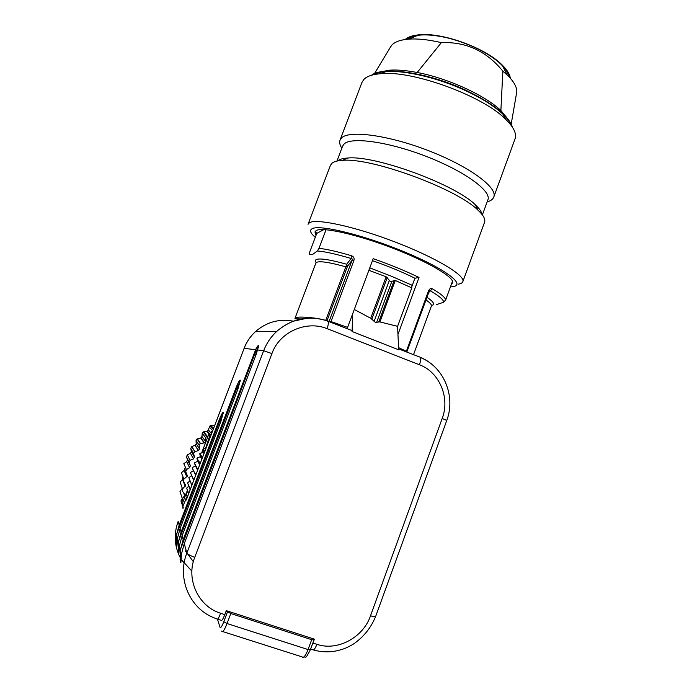 <?xml version="1.0" encoding="UTF-8"?>
<svg xmlns="http://www.w3.org/2000/svg" width="692" height="692" viewBox="0 0 692 692"><rect width="100%" height="100%" fill="white"/><g stroke="black" fill="none" stroke-linecap="round" stroke-linejoin="round"><path stroke-width="1.04" d="M369.77 267.847L391.023 276.065L411.948 285.173L411.809 287.872L395.279 280.468L390.47 281.592L386.153 276.757L370.713 318.268L375.332 322.351L379.899 321.918L397.589 326.33L398.661 349.789L375.505 340.698L398.661 349.789M368.862 270.295L386.153 276.757M411.878 286.419L414.906 278.245L419.006 277.449L397.961 334.444M372.452 260.668C388.463 266.256 402.614 272.112 414.906 278.245M347.133 328.674L373.204 258.661C390.106 264.621 405.374 270.883 419.006 277.449M351.069 330.214L351.96 330.568L352.064 331.511L375.505 340.698L352.107 331.511L352.617 313.779M180.863 562.657L181.633 553.341L184.271 543.618L256.118 354.589L258.739 345.706C258.54 344.875 257.623 345.922 255.988 348.837L183.172 539.613L180.586 549.145L180.102 559.672L181.166 556.887M257.692 349.979L263.661 350.714C266.558 343.249 270.927 336.814 276.757 331.382L276.93 331.226C292.448 318.095 309.748 314.799 328.83 321.339L328.389 321.373M213.759 617.705C189.478 608.112 176.867 578.278 186.857 553.038L263.661 350.714L271.939 353.577C279.404 331.987 306.478 319.938 327.333 328.761L328.83 321.339M354.235 309.445L370.713 318.268M397.589 326.33L411.809 287.872M326.053 229.727L319.012 248.324L317.334 250.962L312.611 254.474L309.419 254.414L309.497 252.571L316.772 233.36L323.882 229.597M353.837 260.659C354.572 258.246 353.776 256.602 351.432 255.72L351.06 258.479C352.167 258.427 352.488 259.042 352.038 260.33L353.837 260.659L330.992 321.555L329.236 321.088L328.994 321.598M429.403 290.934L430.337 290.83L432.284 288.772C430.701 288.036 429.421 288.815 428.443 291.098L429.066 291.617L407 351.562L398.557 347.609M436.358 304.67L443.52 302.292L445.657 299.93L452.507 281.237M329.236 321.088L352.038 260.33L347.505 266.247L346.744 264.266L351.06 258.479C336.217 254.076 324.972 251.568 317.334 250.962M346.727 264.69L347.419 266.368L345.827 266.818L346.744 264.266C330.421 259.742 320.344 258.142 316.512 259.448C315.085 260.036 314.972 261.1 316.183 262.631M315.457 318.208C305.155 316.936 298.676 316.737 296.003 317.593L295.242 317.645L315.846 263.15L316.945 262.19C320.621 260.971 330.248 262.519 345.827 266.818L325.759 320.266M420.027 357.167C426.531 359.866 432.163 363.854 436.929 369.13M419.43 364.77C439.61 372.097 450.224 398.116 442.188 418.478L446.772 420.425C455.993 396.144 443.883 366.743 420.286 357.461C420.918 358.845 420.632 361.285 419.43 364.77L327.333 328.761M442.188 418.478L370.514 615.776C363.395 637.245 337.661 651.483 316.927 644.33C315.094 648.88 313.562 650.627 312.334 649.589L310.63 649.061M311.988 645.351L314.376 639.157L227.27 610.967L227.547 611.719L230.799 613.527L311.677 639.693L313.986 639.91L313.441 638.863M227.27 610.967L226.293 610.638L224.805 614.626L220.618 613.242C198.301 606.581 185.759 579.074 194.763 557.302L271.939 353.577M224.736 614.799L226.474 610.699M186.606 499.079L244.129 348.327C246.603 341.917 250.348 336.381 255.348 331.728C266.403 322.074 279.04 318.554 293.261 321.149M186.615 499.2L201.727 459.427M186.295 499.909L185.871 498.733L186.217 500.117M187.264 497.09L185.871 498.733M187.411 496.977L186.087 493.413L187.316 497.228M187.8 491.64L186.087 493.413M188.743 493.474L186.658 488.119L188.631 493.768M188.7 486.251L186.658 488.119M190.265 489.443L187.575 482.852L190.136 489.78M189.963 480.94L187.575 482.852M191.606 484.772L188.829 477.653L191.866 485.204M191.572 475.733L188.829 477.653M191.727 484.357L192.281 484.123M193.25 479.418L190.43 472.541L193.725 480.309M195.698 475.162L192.186 467.922L193.449 470.707L190.43 472.541M193.449 470.707L195.663 475.248M193.397 478.994L194.357 478.665M192.186 467.922L195.239 474.158M197.8 469.669L194.409 463.034L195.455 465.924L192.35 467.532M195.455 465.924L197.635 470.11M195.404 473.752L196.329 473.501M194.409 463.034L197.557 469.046M200.049 463.804L196.943 458.303L197.765 461.279L194.599 462.654M197.765 461.279L199.694 464.739M197.756 468.648L198.232 468.545M200.23 463.346L196.943 458.303M202.315 457.896L199.772 453.736L200.369 456.781L197.151 457.931M200.369 456.781L201.813 459.194M202.488 457.429L199.772 453.736M204.581 451.928L202.894 449.359L203.258 452.473L200.005 453.39M203.258 452.473L203.958 453.563M204.763 451.461L202.894 449.359M205.913 448.451L203.145 449.03L208.076 436.159L206.64 436.332L205.645 437.785L205.541 441.375L204.495 442.854L200.222 443.641L199.192 445.311L199.521 448.892L198.422 450.587L194.729 451.668L193.656 453.563L194.426 457.066L193.449 458.917L190.075 460.362L189.158 462.412L190.343 465.785L189.599 467.74L186.416 469.583L185.741 471.719L187.463 476.009L183.882 479.149L183.475 481.347L185.715 485.377L182.532 488.924L182.394 491.147L185.119 494.858L182.385 498.75L182.515 500.965L183.138 501.518L186.061 493.846M206.363 447.257L206.285 445.198L206.847 445.994M207.02 445.536L206.285 445.198M207.306 444.783L206.562 444.887M214.641 425.563L210.152 425.736L207.548 431.263L203.214 431.929L202.237 433.296L201.969 436.505L200.948 437.898L197.056 438.918L196.052 440.493L196.208 443.667L195.161 445.276L191.788 446.582L190.758 448.381L191.347 451.469L190.412 453.234L187.333 454.878L186.451 456.832L187.454 459.782L186.736 461.651L183.821 463.692L186.416 469.583M202.929 449.644L201.683 452.914M187.35 490.472L186.321 493.171M182.29 498.456L180.975 500.904L182.584 505.861M182.281 488.206L179.972 491.588L182.385 498.75M183.57 479.461L182.792 477.463L182.541 479.435L180.11 482.186L182.532 488.924M185.586 470.828L184.582 468.493L184.098 470.43L181.408 472.844L183.882 479.149M182.999 508.551L182.316 503.672L183.268 507.833M182.316 503.672L183.138 501.518M208.076 436.159L208.88 434.031L209.927 435.303L206.752 444.861M205.498 448.537L206.32 446.132M183.034 505.835L185.906 499.261M186.416 498.093L187.074 496.562M208.88 434.031L212.652 430.761L209.218 426.895M211.441 433.945L209.927 435.303M178.839 554.11L179.574 545.114L182.117 535.755L237.858 389.259L240.323 380.228C239.761 379.493 238.264 382.166 235.834 388.255L181.096 532.044L178.605 541.222L178.138 551.334L179.09 548.817M219.148 420.096L219.987 420.399L176.763 533.861L179.167 525.012L219.148 420.096C221.414 414.396 222.798 411.878 223.308 412.553L220.8 421.636L180.119 528.463L177.671 537.476L176.944 546.256L176.304 543.592L177.178 541.3M180.828 562.743L180.102 559.672M178.804 554.18L178.138 551.334M176.763 533.861L176.304 543.592M224.805 614.626C222.962 619.271 221.708 621.165 221.051 620.292L217.643 619.158M443.52 302.292C443.918 300.034 439.524 296.211 430.337 290.83L428.755 292.465M315.491 231.085L316.659 233.654M452.032 282.526L452.689 282.033M316.036 235.315L314.947 231.932L316.201 230.574C322.308 226.751 356.562 234.268 392.321 248.004C428.123 261.706 454.601 277.431 452.637 282.786L451.418 284.213M450.44 286.877L452.706 286.678C466.52 285.139 445.726 268.989 404.543 251.949C363.456 234.856 318.718 224.113 311.962 228.827C309.558 230.324 310.371 232.893 314.393 236.543L315.275 237.313M458.216 284.161C460.95 283.746 462.516 282.855 462.905 281.471C465.197 275.304 435.389 257.372 394.829 241.88C354.313 226.336 315.872 218.196 309.341 222.807L308.044 224.303M308.113 224.122L330.43 165.371L331.97 163.234C333.916 161.617 337.393 160.656 342.41 160.371C370.843 157.214 456.928 188.769 477.938 210.126C483.258 215.091 485.49 219.053 484.642 222.028L484.435 222.59M481.952 214.364C481.58 211.761 479.409 208.603 475.439 204.893C455.5 184.539 374.839 154.982 347.765 158.035C342.99 158.33 339.668 159.246 337.774 160.795M336.943 161.072L342.575 146.211L344.183 143.91C351.631 136.679 388.731 141.791 426.523 156.504C464.358 171.132 491.225 190.767 487.998 199.547L487.782 200.118M488.457 201.502C491.432 200.412 493.24 198.82 493.889 196.727C497.375 187.281 468.96 166.288 428.755 150.761C388.61 135.148 349.348 129.992 341.597 137.881L339.962 140.294C339.227 142.509 339.85 145.13 341.839 148.166M340.066 140.018L361.881 82.582L363.758 79.545C366.786 76.293 372.504 74.347 380.894 73.681C412.423 70.203 482.549 95.704 505.445 119.085C513.49 126.895 516.725 133.374 515.177 138.512L514.891 139.291M511.959 126.498C510.653 122.83 507.694 118.79 503.101 114.37C494.252 106.032 481.416 97.97 464.583 90.194C437.18 77.582 404.422 70.048 385.816 71.631C380.02 72.08 375.54 73.205 372.374 75.013M371.457 75.272C382.737 66.103 427.319 72.349 464.756 89.744C492.765 103.143 508.672 115.659 512.495 127.293M511.769 126.221L510.696 123.721M510.488 124.525L509.736 122.121M508.698 119.975L500.878 110.53C485.109 95.34 447.655 78.153 417.19 72.487C406.247 70.402 396.931 69.641 389.241 70.203L379.104 72.184M417.19 72.487L441.34 42.644C466.062 41.624 486.571 51.13 502.859 71.164L507.158 74.952C513.672 81.293 516.889 86.881 516.803 91.716L516.336 94.432M390.262 47.393L391.819 45.127C394.881 41.814 400.478 39.816 408.609 39.141C417.726 38.492 428.642 39.66 441.34 42.644M502.859 71.164L500.878 110.53M201.744 459.514L244.129 348.327L255.556 349.719M419.637 357.011L398.618 348.898M389.276 280.597L374.078 321.495M371.838 319.073L387.252 277.63M376.578 322.489L391.758 281.609M394.146 280.442L378.784 321.832M379.899 321.918L395.279 280.468M351.432 255.72C337.618 251.637 326.814 249.172 319.012 248.324M347.548 327.351L330.992 321.555L330.69 322.264M428.443 291.098L406.152 351.865M445.657 299.93C445.293 297.517 440.839 293.797 432.284 288.772M327.031 320.681L347.505 266.247M375.67 616.399L375.652 616.451C375.246 616.927 373.533 616.71 370.514 615.776M316.927 644.33L312.94 643.076M193.345 561.705L185.37 550.858M227.547 611.719L223.801 621.71C221.942 626.416 220.687 628.284 220.047 627.307L217.487 619.262M191.909 571.177L181.797 560.26M179.963 557.086C174.315 545.642 173.709 533.731 178.164 521.353L179.167 525.012M213.543 428.443L210.896 425.563M210.584 432.509L208.517 430.078M207.029 431.41L209.053 433.875M207.228 436.194L203.751 431.773M202.237 433.296L205.645 437.785M205.541 441.375L201.969 436.505M200.637 438.001L204.157 442.949M200.568 443.546L197.376 438.797M196.052 440.493L199.192 445.311M199.521 448.892L196.208 443.667M195.075 445.311L198.327 450.613M194.824 451.642L191.874 446.539M190.758 448.381L193.656 453.563M194.426 457.066L191.347 451.469M190.412 453.234L193.449 458.917M190.075 460.362L187.333 454.878M186.451 456.832L189.158 462.412M190.343 465.785L187.454 459.782M186.736 461.651L189.599 467.74M184.098 470.43L186.84 476.944M182.541 479.435L185.205 486.381M182.091 488.526L182.325 489.166M183.475 492.384L184.738 495.913M183.172 539.613L182.117 535.755M181.096 532.044L180.119 528.463M253.679 354.2L254.578 354.538L180.586 549.145M258.73 346.017L254.578 354.538L255.945 355.048M194.763 557.302C190.188 555.624 187.549 554.206 186.857 553.038L184.271 543.618M213.871 617.757L217.158 619.003C217.643 619.816 218.793 617.895 220.618 613.242M223.291 413.297L219.987 420.399L221.111 420.822M235.834 388.255L236.699 388.575L178.605 541.222M240.314 380.911L236.699 388.575L237.936 389.042M221.518 631.087L221.873 631.294C222.798 632.505 224.519 629.919 227.045 623.544L230.799 613.527M311.677 639.693L308.052 649.554L227.045 623.544L223.801 621.71M310.336 649.511L308.052 649.554C305.553 655.817 303.589 658.274 302.162 656.916L222.729 631.571M406.879 351.588L406.844 352.142M431.453 305.492C435.355 304.696 433.867 301.963 426.973 297.309M425.987 299.965C429.914 302.681 431.73 304.662 431.427 305.933L431.35 306.158M405.183 39.513C407.986 36.936 412.657 35.37 419.179 34.808C441.937 32.334 485.68 48.189 502.081 64.91C507.106 69.814 509.848 74.252 510.315 78.222M407.199 39.271C414.69 33.735 428.876 33.45 449.748 38.397M477.16 48.483C496.276 58.249 506.864 67.66 508.94 76.725M244.077 348.335C246.551 341.917 250.314 336.381 255.348 331.728L276.722 331.347M276.93 331.226C283.037 325.759 292.249 321.365 293.581 321.149L306.487 318.355C314.298 317.749 321.841 318.848 329.107 321.65L351.96 330.568M301.158 318.925C292.197 318.839 295.683 318.778 295.25 317.654M313.355 649.909C321.304 652.193 329.383 652.435 337.601 650.627C342.782 649.226 345.083 648.802 352.981 644.356C363.335 637.332 370.895 628.033 375.652 616.451L446.781 420.416M191.909 571.125L181.823 560.183M213.266 429.161L210.152 425.736M209.434 433.529L207.548 431.263M206.64 436.332L203.214 431.929M204.495 442.854L200.948 437.898M200.222 443.641L197.056 438.918M198.422 450.587L195.161 445.276M194.729 451.668L191.788 446.582M313.986 639.91L310.379 649.745C304.636 660.696 306.625 655.808 303.33 657.322M429.421 290.917L429.066 291.617M431.427 305.95L413.487 354.771M484.642 222.028L462.905 281.471M347.765 158.035L342.41 160.371M475.439 204.893L477.938 210.126M487.998 199.547L482.367 214.918M515.177 138.512L493.889 196.727M385.816 71.631L380.894 73.681M503.101 114.37L505.445 119.085M389.241 70.203L387.018 71.138M501.466 111.083L502.548 113.272M391.101 46.001L374.467 73.637M516.803 91.716L511.215 123.989M507.158 74.952L502.081 64.91C485.524 47.895 442.257 32.213 419.179 34.808L408.609 39.141"/></g></svg>
